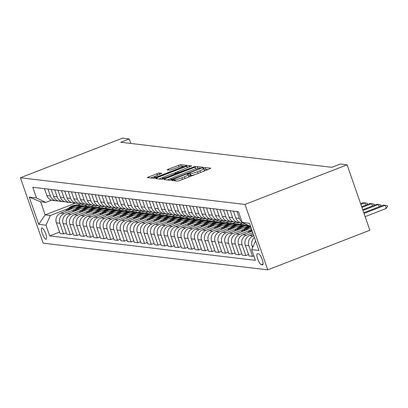 <?xml version="1.0" encoding="UTF-8"?>
<svg xmlns="http://www.w3.org/2000/svg" width="408" height="408" viewBox="0 0 408 408"><rect width="100%" height="100%" fill="white"/><g stroke="black" fill="none" stroke-linecap="round" stroke-linejoin="round"><path stroke-width="0.61" d="M172.594 179.989L171.799 180.489L177.429 181.157L179.627 180.571L209.692 168.907L210.834 168.198L205.204 167.53L202.807 168.412L203.592 168.524A5.931 0.775 -19.2 0 1 203.852 168.647A5.931 0.775 -19.2 0 1 199.946 170.799L197.436 171.768A5.931 0.775 -19.2 0 1 190.398 173.64L188.129 173.966L187.277 174.435L188.057 174.548A5.931 0.775 -19.2 0 1 188.317 174.67A5.931 0.775 -19.2 0 1 184.411 176.822L181.907 177.796A5.931 0.775 -19.2 0 1 174.864 179.668L172.594 179.989M208.019 169.56L205.821 169.3L204.224 169.728M195.167 174.542A5.931 0.775 -19.2 0 1 191.015 175.409L188.695 175.756M45.961 239.272A6.043 1.55 -111.2 0 0 46.175 239.246A6.043 1.55 -111.2 0 0 45.584 233.437A6.043 1.55 -111.2 0 0 42.019 227.955A6.043 1.55 -111.2 0 0 41.805 227.98A6.043 1.55 -111.2 0 0 42.401 233.794A6.043 1.55 -111.2 0 0 45.961 239.272M159.079 173.012L147.222 177.541L153.556 178.321L155.754 177.74L187.042 165.403L180.708 164.623L168.32 169.157L167.096 169.83L169.856 170.187L177.108 167.642A4.957 0.648 -19.2 0 1 183.207 166.178A4.957 0.648 -19.2 0 1 179.943 167.979L160.15 175.659A4.957 0.648 -19.2 0 1 154.051 177.118A4.957 0.648 -19.2 0 1 157.315 175.323L161.833 173.369L159.079 173.012L159.574 174.446M244.989 204.428L347.091 164.822L340.343 164.021L331.837 167.321L120.743 142.254L129.249 138.95L122.502 138.149L20.4 177.761L244.989 204.428L267.775 269.851L43.182 243.178L20.4 177.761M164.924 178.826L163.781 179.535L170.034 180.28L172.237 179.693L203.521 167.356L197.186 166.576L194.988 167.163L164.924 178.826L165.23 179.709M161.792 179.301L155.54 178.556L156.682 177.847L186.747 166.184L188.95 165.597L191.704 165.954L178.291 171.36L177.072 172.028L178.923 172.278L195.417 166.388L161.792 179.301M258.631 253.847L257.443 253.705A5.855 1.505 -111.2 0 0 257.234 253.73A5.855 1.505 -111.2 0 0 257.81 259.361A5.855 1.505 -111.2 0 0 261.258 264.67L262.446 264.812A5.855 1.505 -111.2 0 0 262.655 264.787A5.855 1.505 -111.2 0 0 262.079 259.156A5.855 1.505 -111.2 0 0 258.631 253.847M250.578 226.409L242.194 222.401L238.466 211.706L32.773 187.277L36.496 197.977L45.767 202.409L40.637 201.797L45.196 214.883L50.322 215.49L67.871 208.687M242.194 222.401L249.482 223.268L258.963 250.497L251.675 249.63L255.602 240.847M59.588 232.07L49.705 235.906L255.403 260.329L251.675 249.63M49.705 235.906L45.982 225.206L38.694 224.339L29.208 197.11L36.496 197.977M347.091 164.822L369.872 230.239L267.775 269.851M130.815 143.448L129.249 138.95M75.465 203.138L45.196 214.883L38.694 224.339M77.408 204.984L80.595 203.75M66.336 232.871L63.602 233.932L60.093 233.514L56.365 222.819A7.553 7.232 -83.2 0 1 60.71 213.104L83.885 204.117M63.602 233.932L59.874 223.232A7.553 7.232 -83.2 0 1 64.219 213.522L74.618 209.488M84.155 205.79L87.343 204.551M73.083 233.672L70.349 234.733L66.841 234.314L63.118 223.62A7.553 7.232 -83.2 0 1 67.458 213.904L90.632 204.918M70.349 234.733L66.626 224.038A7.553 7.232 -83.2 0 1 70.967 214.322L81.365 210.288M90.902 206.591L94.09 205.351M79.835 234.472L77.097 235.533L73.588 235.12L69.865 224.42A7.553 7.232 -83.2 0 1 74.205 214.71L97.379 205.719M77.097 235.533L73.374 224.839A7.553 7.232 -83.2 0 1 77.719 215.123L88.113 211.089M97.65 207.391L100.842 206.152M86.583 235.273L83.849 236.334L80.335 235.921L76.612 225.221A7.553 7.232 -83.2 0 1 80.957 215.511L104.127 206.519M83.849 236.334L80.121 225.639A7.553 7.232 -83.2 0 1 84.466 215.924L94.86 211.89M104.402 208.192L107.59 206.953M93.33 236.074L90.596 237.14L87.088 236.722L83.359 226.022A7.553 7.232 -83.2 0 1 87.705 216.311L110.879 207.32M90.596 237.14L86.868 226.44A7.553 7.232 -83.2 0 1 91.213 216.725L101.612 212.696M111.149 208.993L114.337 207.759M100.077 236.88L97.344 237.941L93.835 237.522L90.107 226.822A7.553 7.232 -83.2 0 1 94.452 217.112L117.626 208.121M97.344 237.941L93.621 227.241A7.553 7.232 -83.2 0 1 97.961 217.53L108.36 213.496M117.897 209.794L121.084 208.559M106.83 237.68L104.091 238.741L100.582 238.323L96.859 227.628A7.553 7.232 -83.2 0 1 101.199 217.913L124.374 208.921M104.091 238.741L100.368 228.041A7.553 7.232 -83.2 0 1 104.713 218.331L115.107 214.297M124.644 210.594L127.837 209.36M113.577 238.481L110.838 239.542L107.329 239.124L103.607 228.429A7.553 7.232 -83.2 0 1 107.952 218.714L131.121 209.727M110.838 239.542L107.115 228.842A7.553 7.232 -83.2 0 1 111.461 219.132L121.854 215.098M131.396 211.395L134.584 210.161M120.324 239.282L117.591 240.343L114.082 239.924L110.354 229.23A7.553 7.232 -83.2 0 1 114.699 219.514L137.868 210.528M117.591 240.343L113.863 229.648A7.553 7.232 -83.2 0 1 118.208 219.932L128.607 215.898M138.144 212.201L141.331 210.962M127.072 240.083L124.338 241.143L120.829 240.73L117.101 230.03A7.553 7.232 -83.2 0 1 121.446 220.315L144.621 211.329M124.338 241.143L120.615 230.449A7.553 7.232 -83.2 0 1 124.955 220.733L135.354 216.699M144.891 213.001L148.079 211.762M133.824 240.883L131.085 241.944L127.577 241.531L123.853 230.831A7.553 7.232 -83.2 0 1 128.194 221.121L151.368 212.129M131.085 241.944L127.362 231.249A7.553 7.232 -83.2 0 1 131.702 221.534L142.101 217.5M151.638 213.802L154.831 212.563M140.571 241.684L137.833 242.745L134.324 242.332L130.601 231.632A7.553 7.232 -83.2 0 1 134.946 221.921L158.115 212.93M137.833 242.745L134.11 232.05A7.553 7.232 -83.2 0 1 138.455 222.334L148.849 218.306M158.391 214.603L161.578 213.364M147.319 242.49L144.585 243.55L141.076 243.132L137.348 232.433A7.553 7.232 -83.2 0 1 141.693 222.722L164.863 213.731M144.585 243.55L140.857 232.851A7.553 7.232 -83.2 0 1 145.202 223.14L155.601 219.106M165.138 215.404L168.326 214.169M154.066 243.29L151.332 244.351L147.824 243.933L144.095 233.238A7.553 7.232 -83.2 0 1 148.441 223.523L171.615 214.531M151.332 244.351L147.609 233.651A7.553 7.232 -83.2 0 1 151.949 223.941L162.348 219.907M171.885 216.204L175.073 214.97M160.818 244.091L158.08 245.152L154.571 244.734L150.848 234.039A7.553 7.232 -83.2 0 1 155.188 224.324L178.362 215.337M158.08 245.152L154.357 234.452A7.553 7.232 -83.2 0 1 158.697 224.742L169.096 220.708M178.633 217.005L181.825 215.771M167.566 244.892L164.827 245.953L161.318 245.534L157.595 234.84A7.553 7.232 -83.2 0 1 161.94 225.124L185.11 216.138M164.827 245.953L161.104 235.258A7.553 7.232 -83.2 0 1 165.449 225.542L175.843 221.508M185.385 217.811L188.572 216.571M174.313 245.692L171.579 246.753L168.071 246.335L164.342 235.64A7.553 7.232 -83.2 0 1 168.688 225.925L191.857 216.939M171.579 246.753L167.851 236.059A7.553 7.232 -83.2 0 1 172.196 226.343L182.595 222.309M192.132 218.611L195.32 217.372M181.06 246.493L178.327 247.554L174.818 247.141L171.09 236.441A7.553 7.232 -83.2 0 1 175.435 226.731L198.609 217.739M178.327 247.554L174.599 236.859A7.553 7.232 -83.2 0 1 178.944 227.144L189.343 223.11M198.88 219.412L202.067 218.173M187.813 247.294L185.074 248.355L181.565 247.942L177.842 237.242A7.553 7.232 -83.2 0 1 182.182 227.531L205.357 218.54M185.074 248.355L181.351 237.66A7.553 7.232 -83.2 0 1 185.691 227.945L196.09 223.91M205.627 220.213L208.82 218.974M194.56 248.095L191.821 249.161L188.312 248.742L184.589 238.043A7.553 7.232 -83.2 0 1 188.935 228.332L212.104 219.341M191.821 249.161L188.098 238.461A7.553 7.232 -83.2 0 1 192.443 228.75L202.837 224.716M212.379 221.014L215.567 219.779M201.307 248.9L198.574 249.961L195.065 249.543L191.337 238.843A7.553 7.232 -83.2 0 1 195.682 229.133L218.851 220.141M198.574 249.961L194.846 239.261A7.553 7.232 -83.2 0 1 199.191 229.551L209.59 225.517M219.127 221.814L222.314 220.58M208.054 249.701L205.321 250.762L201.812 250.344L198.084 239.649A7.553 7.232 -83.2 0 1 202.429 229.934L225.604 220.942M205.321 250.762L201.593 240.062A7.553 7.232 -83.2 0 1 205.938 230.352L216.337 226.318M225.874 222.615L229.061 221.381M214.807 250.502L212.068 251.563L208.559 251.144L204.836 240.45A7.553 7.232 -83.2 0 1 209.177 230.734L232.351 221.748M212.068 251.563L208.345 240.863A7.553 7.232 -83.2 0 1 212.685 231.152L223.084 227.118M232.621 223.416L235.809 222.181M221.554 251.303L218.816 252.363L215.307 251.945L211.584 241.25A7.553 7.232 -83.2 0 1 215.929 231.535L239.098 222.549M218.816 252.363L215.093 241.669A7.553 7.232 -83.2 0 1 219.438 231.953L229.832 227.919M239.374 224.221L242.561 222.982M228.302 252.103L225.568 253.164L222.059 252.751L218.331 242.051A7.553 7.232 -83.2 0 1 222.676 232.336L244.922 223.706M225.568 253.164L221.84 242.469A7.553 7.232 -83.2 0 1 226.185 232.754L236.584 228.72M246.121 225.022L246.978 224.691M235.049 252.904L232.315 253.965L228.806 253.552L225.078 242.852A7.553 7.232 -83.2 0 1 229.424 233.141L248.87 225.593M232.315 253.965L228.587 243.27A7.553 7.232 -83.2 0 1 232.932 233.554L243.331 229.52M241.801 253.705L239.062 254.77L235.554 254.352L231.831 243.653A7.553 7.232 -83.2 0 1 236.171 233.942L251.17 228.123M239.062 254.77L235.339 244.071A7.553 7.232 -83.2 0 1 239.68 234.355L250.079 230.326M248.549 254.51L245.81 255.571L242.301 255.153L238.578 244.453A7.553 7.232 -83.2 0 1 242.923 234.743L252.221 231.132M245.81 255.571L242.087 244.871A7.553 7.232 -83.2 0 1 246.432 235.161L252.766 232.703M253.847 255.872L252.562 256.372L249.048 255.954L245.325 245.259A7.553 7.232 -83.2 0 1 249.671 235.544L253.271 234.146M252.562 256.372L248.834 245.672A7.553 7.232 -83.2 0 1 253.179 235.962L253.817 235.712M51.525 200.175L45.767 202.409M252.598 247.564L252.073 246.06A7.553 7.232 -83.2 0 1 254.439 237.502M242.082 222.085A7.553 7.232 -83.2 0 1 239.353 218.443L236.941 211.523M243.688 223.115L241.76 222.885A7.553 7.232 -83.2 0 1 235.844 218.025L233.432 211.109M240.164 222.503A7.553 7.232 -83.2 0 1 238.522 222.503A7.553 7.232 -83.2 0 1 232.606 217.643L230.194 210.722M238.522 222.503L235.013 222.085A7.553 7.232 -83.2 0 1 229.097 217.224L226.685 210.304M233.412 221.702A7.553 7.232 -83.2 0 1 231.769 221.702A7.553 7.232 -83.2 0 1 225.854 216.842L223.446 209.921M231.769 221.702L228.261 221.284A7.553 7.232 -83.2 0 1 222.345 216.424L219.938 209.503M226.664 220.901A7.553 7.232 -83.2 0 1 225.022 220.901A7.553 7.232 -83.2 0 1 219.106 216.041L216.699 209.12M225.022 220.901L221.513 220.483A7.553 7.232 -83.2 0 1 215.597 215.623L213.19 208.702M219.917 220.096A7.553 7.232 -83.2 0 1 218.275 220.101A7.553 7.232 -83.2 0 1 212.359 215.24L209.947 208.32M218.275 220.101L214.766 219.683A7.553 7.232 -83.2 0 1 208.85 214.822L206.438 207.901M213.17 219.295A7.553 7.232 -83.2 0 1 211.528 219.295A7.553 7.232 -83.2 0 1 205.612 214.435L203.199 207.519M211.528 219.295L208.019 218.882A7.553 7.232 -83.2 0 1 202.103 214.022L199.691 207.101M206.417 218.494A7.553 7.232 -83.2 0 1 204.775 218.494A7.553 7.232 -83.2 0 1 198.859 213.634L196.452 206.713M204.775 218.494L201.266 218.081A7.553 7.232 -83.2 0 1 195.35 213.221L192.943 206.3M199.67 217.694A7.553 7.232 -83.2 0 1 198.028 217.694A7.553 7.232 -83.2 0 1 192.112 212.833L189.705 205.912M198.028 217.694L194.519 217.28A7.553 7.232 -83.2 0 1 188.603 212.415L186.196 205.499M192.923 216.893A7.553 7.232 -83.2 0 1 191.281 216.893A7.553 7.232 -83.2 0 1 185.365 212.032L182.952 205.112M191.281 216.893L187.772 216.475A7.553 7.232 -83.2 0 1 181.856 211.614L179.444 204.694M186.175 216.092A7.553 7.232 -83.2 0 1 184.533 216.092A7.553 7.232 -83.2 0 1 178.617 211.232L176.205 204.311M184.533 216.092L181.024 215.674A7.553 7.232 -83.2 0 1 175.109 210.814L172.696 203.893M179.423 215.291A7.553 7.232 -83.2 0 1 177.781 215.291A7.553 7.232 -83.2 0 1 171.865 210.431L169.458 203.51M177.781 215.291L174.272 214.873A7.553 7.232 -83.2 0 1 168.356 210.013L165.949 203.092M172.676 214.491A7.553 7.232 -83.2 0 1 171.034 214.491A7.553 7.232 -83.2 0 1 165.118 209.63L162.71 202.71M171.034 214.491L167.525 214.072A7.553 7.232 -83.2 0 1 161.609 209.212L159.202 202.291M165.929 213.685A7.553 7.232 -83.2 0 1 164.286 213.69A7.553 7.232 -83.2 0 1 158.37 208.83L155.958 201.909M164.286 213.69L160.778 213.272A7.553 7.232 -83.2 0 1 154.861 208.411L152.449 201.491M159.181 212.884A7.553 7.232 -83.2 0 1 157.539 212.884A7.553 7.232 -83.2 0 1 151.623 208.024L149.211 201.108M157.539 212.884L154.03 212.471A7.553 7.232 -83.2 0 1 148.114 207.611L145.702 200.69M152.434 212.084A7.553 7.232 -83.2 0 1 150.787 212.084A7.553 7.232 -83.2 0 1 144.871 207.223L142.463 200.303M150.787 212.084L147.278 211.67A7.553 7.232 -83.2 0 1 141.362 206.81L138.955 199.889M145.681 211.283A7.553 7.232 -83.2 0 1 144.039 211.283A7.553 7.232 -83.2 0 1 138.123 206.423L135.716 199.502M144.039 211.283L140.531 210.865A7.553 7.232 -83.2 0 1 134.614 206.004L132.207 199.089M138.934 210.482A7.553 7.232 -83.2 0 1 137.292 210.482A7.553 7.232 -83.2 0 1 131.376 205.622L128.964 198.701M137.292 210.482L133.783 210.064A7.553 7.232 -83.2 0 1 127.867 205.204L125.455 198.283M132.187 209.681A7.553 7.232 -83.2 0 1 130.545 209.681A7.553 7.232 -83.2 0 1 124.629 204.821L122.216 197.9M130.545 209.681L127.036 209.263A7.553 7.232 -83.2 0 1 121.12 204.403L118.708 197.482M125.44 208.881A7.553 7.232 -83.2 0 1 123.792 208.881A7.553 7.232 -83.2 0 1 117.876 204.02L115.469 197.1M123.792 208.881L120.284 208.463A7.553 7.232 -83.2 0 1 114.368 203.602L111.96 196.681M118.687 208.075A7.553 7.232 -83.2 0 1 117.045 208.08A7.553 7.232 -83.2 0 1 111.129 203.22L108.722 196.299M117.045 208.08L113.536 207.662A7.553 7.232 -83.2 0 1 107.62 202.802L105.213 195.881M111.94 207.274A7.553 7.232 -83.2 0 1 110.298 207.274A7.553 7.232 -83.2 0 1 104.382 202.414L101.974 195.498M110.298 207.274L106.789 206.861A7.553 7.232 -83.2 0 1 100.873 202.001L98.461 195.08M105.193 206.474A7.553 7.232 -83.2 0 1 103.55 206.474A7.553 7.232 -83.2 0 1 97.634 201.613L95.222 194.692M103.55 206.474L100.042 206.06A7.553 7.232 -83.2 0 1 94.126 201.2L91.713 194.279M98.445 205.673A7.553 7.232 -83.2 0 1 96.803 205.673A7.553 7.232 -83.2 0 1 90.887 200.812L88.475 193.892M96.803 205.673L93.289 205.26A7.553 7.232 -83.2 0 1 87.373 200.394L84.966 193.479M91.693 204.872A7.553 7.232 -83.2 0 1 90.051 204.872A7.553 7.232 -83.2 0 1 84.135 200.012L81.728 193.091M90.051 204.872L86.542 204.454A7.553 7.232 -83.2 0 1 80.626 199.594L78.219 192.673M84.946 204.071A7.553 7.232 -83.2 0 1 83.303 204.071A7.553 7.232 -83.2 0 1 77.387 199.211L74.98 192.29M83.303 204.071L79.795 203.653A7.553 7.232 -83.2 0 1 73.879 198.793L71.466 191.872M78.198 203.271A7.553 7.232 -83.2 0 1 76.556 203.271A7.553 7.232 -83.2 0 1 70.64 198.41L68.228 191.49M76.556 203.271L73.047 202.852A7.553 7.232 -83.2 0 1 67.131 197.992L64.719 191.071M71.451 202.47A7.553 7.232 -83.2 0 1 69.809 202.47A7.553 7.232 -83.2 0 1 63.893 197.61L61.48 190.689M69.809 202.47L66.295 202.052A7.553 7.232 -83.2 0 1 60.379 197.191L57.972 190.271M64.699 201.664A7.553 7.232 -83.2 0 1 63.056 201.669A7.553 7.232 -83.2 0 1 57.14 196.804L54.733 189.888M63.056 201.669L59.548 201.251A7.553 7.232 -83.2 0 1 53.632 196.391L51.224 189.47M57.951 200.864A7.553 7.232 -83.2 0 1 56.309 200.864A7.553 7.232 -83.2 0 1 50.393 196.003L47.986 189.088M56.309 200.864L52.8 200.45A7.553 7.232 -83.2 0 1 46.884 195.59L44.472 188.669M50.322 215.49L45.982 225.206M29.208 197.11L40.637 201.797M177.49 181.162A5.931 0.775 -19.2 0 0 179.637 180.571M187.461 177.531A5.931 0.775 -19.2 0 0 188.935 176.44L188.317 174.67M202.995 171.508A5.931 0.775 -19.2 0 0 204.464 170.416L203.852 168.647M197.742 168.341L195.595 168.932M172.237 177.995L167.214 179.943M171.788 179.306L199.721 168.657L200.578 168.183L199.752 168.065A5.931 0.775 -19.2 0 0 192.709 169.937L174.67 176.939A5.931 0.775 -19.2 0 0 170.763 179.092A5.931 0.775 -19.2 0 0 171.023 179.214L171.788 179.306L171.962 179.795M158.972 178.964L163.445 177.23M174.201 173.058L177.149 171.916M165.638 176.266A4.957 0.648 -19.2 0 0 162.374 178.066A4.957 0.648 -19.2 0 0 168.473 176.603L176.588 173.186L174.813 172.977L172.609 173.563L165.638 176.266M184.146 166.724L183.365 166.632M155.122 176.287L150.731 177.99M365.14 216.643L386.254 208.452L385.147 205.27L383.525 205.081L363.778 212.741M364.028 213.46L385.147 205.27L387.416 205.693L387.6 206.224L386.254 208.452M379.195 206.759L378.4 204.469L376.778 204.275L362.727 209.727M362.982 210.451L378.4 204.469L380.669 204.887L380.853 205.418L380.302 206.331M372.448 205.958L371.647 203.669L370.03 203.475L361.682 206.713M361.932 207.437L371.647 203.669L373.917 204.087L374.105 204.617L373.555 205.53M247.962 232.784L248.151 232.519A14.448 13.836 -83.2 0 1 251.527 229.143M250.553 231.78A14.448 13.836 -83.2 0 1 251.945 230.347M251.777 229.857A14.448 13.836 96.8 0 0 249.518 232.183M365.695 205.158L364.9 202.868L363.283 202.674L360.631 203.704M360.881 204.423L364.9 202.868L367.169 203.286L367.353 203.816L366.807 204.724M245.56 230.296A14.448 13.836 -83.2 0 1 250.762 226.945M241.215 231.984L241.403 231.719A14.448 13.836 -83.2 0 1 249.92 226.098M243.806 230.979A14.448 13.836 -83.2 0 1 250.619 226.537M250.425 226.338A14.448 13.836 96.8 0 0 242.77 231.382M360.193 202.445L360.468 203.24M238.813 229.495A14.448 13.836 -83.2 0 1 248.339 225.344M234.462 231.183L234.656 230.918A14.448 13.836 -83.2 0 1 247.437 225.109L247.998 225.18M237.058 230.178A14.448 13.836 -83.2 0 1 248.105 225.231M248.018 225.185A14.448 13.836 96.8 0 0 236.023 230.581M232.065 228.694A14.448 13.836 -83.2 0 1 242.704 224.568M227.715 230.382L227.904 230.117A14.448 13.836 -83.2 0 1 240.689 224.308L241.714 224.431A14.448 13.836 96.8 0 0 229.276 229.781M230.306 229.378A14.448 13.836 -83.2 0 1 242.362 224.507L242.74 224.553M242.036 224.476A14.448 13.836 96.8 0 0 241.714 224.431M225.318 227.894A14.448 13.836 -83.2 0 1 235.957 223.768M220.968 229.582L221.156 229.316A14.448 13.836 -83.2 0 1 233.942 223.507L234.967 223.63A14.448 13.836 96.8 0 0 222.523 228.975M223.559 228.577A14.448 13.836 -83.2 0 1 235.615 223.706L235.992 223.752M235.289 223.671A14.448 13.836 96.8 0 0 234.967 223.63M218.566 227.093A14.448 13.836 -83.2 0 1 229.209 222.967M214.22 228.781L214.409 228.516A14.448 13.836 -83.2 0 1 227.19 222.707L228.22 222.829A14.448 13.836 96.8 0 0 215.776 228.174M216.811 227.776A14.448 13.836 -83.2 0 1 228.868 222.906L229.245 222.952M228.541 222.87A14.448 13.836 96.8 0 0 228.22 222.829M211.818 226.292A14.448 13.836 -83.2 0 1 222.462 222.161M207.468 227.98L207.662 227.71A14.448 13.836 -83.2 0 1 220.442 221.906L221.468 222.029A14.448 13.836 96.8 0 0 209.029 227.373M210.064 226.97A14.448 13.836 -83.2 0 1 222.115 222.105L222.498 222.151M221.794 222.069A14.448 13.836 96.8 0 0 221.468 222.029M205.071 225.491A14.448 13.836 -83.2 0 1 215.71 221.36M200.721 227.174L200.909 226.909A14.448 13.836 -83.2 0 1 213.695 221.105L214.72 221.228A14.448 13.836 96.8 0 0 202.281 226.573M203.311 226.17A14.448 13.836 -83.2 0 1 215.368 221.304L215.745 221.35M215.041 221.269A14.448 13.836 96.8 0 0 214.72 221.228M198.324 224.691A14.448 13.836 -83.2 0 1 208.962 220.56M193.973 226.374L194.162 226.109A14.448 13.836 -83.2 0 1 206.948 220.305L207.973 220.427A14.448 13.836 96.8 0 0 195.529 225.772M196.564 225.369A14.448 13.836 -83.2 0 1 208.621 220.504L208.998 220.544M208.294 220.468A14.448 13.836 96.8 0 0 207.973 220.427M191.571 223.885A14.448 13.836 -83.2 0 1 202.215 219.759M187.226 225.573L187.415 225.308A14.448 13.836 -83.2 0 1 200.195 219.504L201.226 219.621A14.448 13.836 96.8 0 0 188.782 224.971M189.817 224.568A14.448 13.836 -83.2 0 1 201.873 219.698L202.251 219.744M201.547 219.667A14.448 13.836 96.8 0 0 201.226 219.621M184.824 223.084A14.448 13.836 -83.2 0 1 195.468 218.958M180.479 224.772L180.667 224.507A14.448 13.836 -83.2 0 1 193.448 218.698L194.473 218.821A14.448 13.836 96.8 0 0 182.034 224.171M183.07 223.768A14.448 13.836 -83.2 0 1 195.121 218.897L195.503 218.943M194.8 218.867A14.448 13.836 96.8 0 0 194.473 218.821M178.077 222.284A14.448 13.836 -83.2 0 1 188.715 218.158M173.726 223.972L173.915 223.706A14.448 13.836 -83.2 0 1 186.701 217.898L187.726 218.02A14.448 13.836 96.8 0 0 175.287 223.37M176.317 222.967A14.448 13.836 -83.2 0 1 188.374 218.096L188.751 218.142M188.047 218.061A14.448 13.836 96.8 0 0 187.726 218.02M171.329 221.483A14.448 13.836 -83.2 0 1 181.968 217.357M166.979 223.171L167.168 222.906A14.448 13.836 -83.2 0 1 179.954 217.097L180.979 217.219A14.448 13.836 96.8 0 0 168.535 222.564M169.57 222.166A14.448 13.836 -83.2 0 1 181.626 217.296L182.004 217.342M181.3 217.26A14.448 13.836 96.8 0 0 180.979 217.219M164.582 220.682A14.448 13.836 -83.2 0 1 175.221 216.551M160.232 222.37L160.421 222.1A14.448 13.836 -83.2 0 1 173.201 216.296L174.231 216.419A14.448 13.836 96.8 0 0 161.787 221.763M162.823 221.365A14.448 13.836 -83.2 0 1 174.879 216.495L175.256 216.541M174.553 216.459A14.448 13.836 96.8 0 0 174.231 216.419M157.83 219.881A14.448 13.836 -83.2 0 1 168.473 215.75M153.484 221.57L153.673 221.299A14.448 13.836 -83.2 0 1 166.454 215.495L167.479 215.618A14.448 13.836 96.8 0 0 155.04 220.963M156.075 220.56A14.448 13.836 -83.2 0 1 168.127 215.694L168.509 215.74M167.805 215.659A14.448 13.836 96.8 0 0 167.479 215.618M151.082 219.081A14.448 13.836 -83.2 0 1 161.726 214.95M146.732 220.764L146.926 220.499A14.448 13.836 -83.2 0 1 159.706 214.695L160.732 214.817A14.448 13.836 96.8 0 0 148.293 220.162M149.323 219.759A14.448 13.836 -83.2 0 1 161.379 214.894L161.757 214.94M161.058 214.858A14.448 13.836 96.8 0 0 160.732 214.817M144.335 218.275A14.448 13.836 -83.2 0 1 154.974 214.149M139.985 219.963L140.174 219.698A14.448 13.836 -83.2 0 1 152.959 213.894L153.984 214.011A14.448 13.836 96.8 0 0 141.54 219.361M142.576 218.958A14.448 13.836 -83.2 0 1 154.632 214.093L155.009 214.134M154.306 214.057A14.448 13.836 96.8 0 0 153.984 214.011M137.588 217.474A14.448 13.836 -83.2 0 1 148.226 213.348M133.238 219.162L133.426 218.897A14.448 13.836 -83.2 0 1 146.207 213.088L147.237 213.211A14.448 13.836 96.8 0 0 134.793 218.561M135.828 218.158A14.448 13.836 -83.2 0 1 147.885 213.287L148.262 213.333M147.558 213.256A14.448 13.836 96.8 0 0 147.237 213.211M130.835 216.674A14.448 13.836 -83.2 0 1 141.479 212.548M126.49 218.362L126.679 218.096A14.448 13.836 -83.2 0 1 139.459 212.287L140.485 212.41A14.448 13.836 96.8 0 0 128.046 217.76M129.081 217.357A14.448 13.836 -83.2 0 1 141.132 212.486L141.515 212.532M140.811 212.456A14.448 13.836 96.8 0 0 140.485 212.41M124.088 215.873A14.448 13.836 -83.2 0 1 134.732 211.747M119.738 217.561L119.932 217.296A14.448 13.836 -83.2 0 1 132.712 211.487L133.737 211.609A14.448 13.836 96.8 0 0 121.298 216.954M122.329 216.556A14.448 13.836 -83.2 0 1 134.385 211.686L134.762 211.732M134.064 211.65A14.448 13.836 96.8 0 0 133.737 211.609M117.341 215.072A14.448 13.836 -83.2 0 1 127.979 210.946M112.991 216.76L113.179 216.495A14.448 13.836 -83.2 0 1 125.965 210.686L126.99 210.809A14.448 13.836 96.8 0 0 114.546 216.153M115.581 215.756A14.448 13.836 -83.2 0 1 127.638 210.885L128.015 210.931M127.311 210.849A14.448 13.836 96.8 0 0 126.99 210.809M110.594 214.271A14.448 13.836 -83.2 0 1 121.232 210.14M106.243 215.959L106.432 215.689A14.448 13.836 -83.2 0 1 119.213 209.885L120.243 210.008A14.448 13.836 96.8 0 0 107.799 215.353M108.834 214.95A14.448 13.836 -83.2 0 1 120.89 210.084L121.268 210.13M120.564 210.049A14.448 13.836 96.8 0 0 120.243 210.008M103.841 213.471A14.448 13.836 -83.2 0 1 114.485 209.34M99.496 215.154L99.685 214.889A14.448 13.836 -83.2 0 1 112.465 209.085L113.49 209.207A14.448 13.836 96.8 0 0 101.051 214.552M102.087 214.149A14.448 13.836 -83.2 0 1 114.138 209.284L114.521 209.329M113.817 209.248A14.448 13.836 96.8 0 0 113.49 209.207M97.094 212.67A14.448 13.836 -83.2 0 1 107.737 208.539M92.743 214.353L92.937 214.088A14.448 13.836 -83.2 0 1 105.718 208.284L106.743 208.406A14.448 13.836 96.8 0 0 94.304 213.751M95.334 213.348A14.448 13.836 -83.2 0 1 107.391 208.483L107.768 208.524M107.069 208.447A14.448 13.836 96.8 0 0 106.743 208.406M90.347 211.864A14.448 13.836 -83.2 0 1 100.985 207.738M85.996 213.552L86.185 213.287A14.448 13.836 -83.2 0 1 98.971 207.483L99.996 207.601A14.448 13.836 96.8 0 0 87.552 212.951M88.587 212.548A14.448 13.836 -83.2 0 1 100.643 207.677L101.021 207.723M100.317 207.647A14.448 13.836 96.8 0 0 99.996 207.601M83.599 211.064A14.448 13.836 -83.2 0 1 94.238 206.938M79.249 212.752L79.438 212.486A14.448 13.836 -83.2 0 1 92.223 206.678L93.248 206.8A14.448 13.836 96.8 0 0 80.804 212.15M81.84 211.747A14.448 13.836 -83.2 0 1 93.896 206.876L94.273 206.922M93.57 206.846A14.448 13.836 96.8 0 0 93.248 206.8M76.847 210.263A14.448 13.836 -83.2 0 1 87.491 206.137M72.502 211.951L72.69 211.686A14.448 13.836 -83.2 0 1 85.471 205.877L86.496 205.999A14.448 13.836 96.8 0 0 74.057 211.344M75.092 210.946A14.448 13.836 -83.2 0 1 87.144 206.076L87.526 206.122M86.822 206.04A14.448 13.836 96.8 0 0 86.496 205.999M70.099 209.462A14.448 13.836 -83.2 0 1 80.743 205.336M65.749 211.15L65.943 210.885A14.448 13.836 -83.2 0 1 78.724 205.076L79.749 205.199A14.448 13.836 96.8 0 0 67.31 210.543M68.345 210.145A14.448 13.836 -83.2 0 1 80.396 205.275L80.779 205.321M80.075 205.239A14.448 13.836 96.8 0 0 79.749 205.199M60.71 213.104L64.219 213.522M67.458 213.904L70.967 214.322M74.205 214.71L77.719 215.123M80.957 215.511L84.466 215.924M87.705 216.311L91.213 216.725M94.452 217.112L97.961 217.53M101.199 217.913L104.713 218.331M107.952 218.714L111.461 219.132M114.699 219.514L118.208 219.932M121.446 220.315L124.955 220.733M128.194 221.121L131.702 221.534M134.946 221.921L138.455 222.334M141.693 222.722L145.202 223.14M148.441 223.523L151.949 223.941M155.188 224.324L158.697 224.742M161.94 225.124L165.449 225.542M168.688 225.925L172.196 226.343M175.435 226.731L178.944 227.144M182.182 227.531L185.691 227.945M188.935 228.332L192.443 228.75M195.682 229.133L199.191 229.551M202.429 229.934L205.938 230.352M209.177 230.734L212.685 231.152M215.929 231.535L219.438 231.953M222.676 232.336L226.185 232.754M229.424 233.141L232.932 233.554M236.171 233.942L239.68 234.355M242.923 234.743L246.432 235.161M249.671 235.544L253.179 235.962M252.073 246.06L253.215 246.192M245.325 245.259L248.834 245.672M235.844 218.025L239.353 218.443M238.578 244.453L242.087 244.871M229.097 217.224L232.606 217.643M231.831 243.653L235.339 244.071M222.345 216.424L225.854 216.842M225.078 242.852L228.587 243.27M215.597 215.623L219.106 216.041M218.331 242.051L221.84 242.469M208.85 214.822L212.359 215.24M211.584 241.25L215.093 241.669M202.103 214.022L205.612 214.435M204.836 240.45L208.345 240.863M195.35 213.221L198.859 213.634M198.084 239.649L201.593 240.062M188.603 212.415L192.112 212.833M191.337 238.843L194.846 239.261M181.856 211.614L185.365 212.032M184.589 238.043L188.098 238.461M175.109 210.814L178.617 211.232M177.842 237.242L181.351 237.66M168.356 210.013L171.865 210.431M171.09 236.441L174.599 236.859M161.609 209.212L165.118 209.63M164.342 235.64L167.851 236.059M154.861 208.411L158.37 208.83M157.595 234.84L161.104 235.258M148.114 207.611L151.623 208.024M150.848 234.039L154.357 234.452M141.362 206.81L144.871 207.223M144.095 233.238L147.609 233.651M134.614 206.004L138.123 206.423M137.348 232.433L140.857 232.851M127.867 205.204L131.376 205.622M130.601 231.632L134.11 232.05M121.12 204.403L124.629 204.821M123.853 230.831L127.362 231.249M114.368 203.602L117.876 204.02M117.101 230.03L120.615 230.449M107.62 202.802L111.129 203.22M110.354 229.23L113.863 229.648M100.873 202.001L104.382 202.414M103.607 228.429L107.115 228.842M94.126 201.2L97.634 201.613M96.859 227.628L100.368 228.041M87.373 200.394L90.887 200.812M90.107 226.822L93.621 227.241M80.626 199.594L84.135 200.012M83.359 226.022L86.868 226.44M73.879 198.793L77.387 199.211M76.612 225.221L80.121 225.639M67.131 197.992L70.64 198.41M69.865 224.42L73.374 224.839M60.379 197.191L63.893 197.61M63.118 223.62L66.626 224.038M53.632 196.391L57.14 196.804M56.365 222.819L59.874 223.232M46.884 195.59L50.393 196.003M262.823 264.665L262.446 264.812M263.058 263.971L261.258 264.67M175.297 180.902L174.864 179.668M182.488 179.464L181.907 177.796M184.992 178.49L184.411 176.822M190.286 175.323L189.669 173.558M191.015 175.409L190.398 173.64M198.018 173.436L197.436 171.768M200.527 172.467L199.946 170.799M205.821 169.3L205.204 167.53M174.568 180.815L174.134 179.581M195.605 168.932L194.988 167.163M197.798 168.331L197.186 166.576M173.446 179.224L173.329 178.893M199.838 168.989L199.721 168.657M200.695 168.657L200.547 168.239M171.304 180.02L171.023 179.214M156.988 178.73L156.682 177.847M187.328 167.851L186.747 166.184M189.445 167.03L188.95 165.597M177.623 173.431L177.149 172.069M179.122 172.849L178.923 172.278M181.239 172.028L181.126 171.697M193.933 167.101L193.82 166.77M168.586 176.934L168.473 176.603M175.562 174.231L175.445 173.9M160.262 175.986L160.15 175.659M180.055 168.31L179.943 167.979M168.626 170.039L168.32 169.157M179.107 166.933L178.505 165.204M181.295 166.311L180.708 164.623M148.747 177.75L148.441 176.868M157.457 175.267L156.876 173.599M248.151 232.519L248.533 232.565M241.403 231.719L241.781 231.764M234.656 230.918L235.034 230.964M227.904 230.117L228.286 230.163M221.156 229.316L221.539 229.362M214.409 228.516L214.786 228.556M207.662 227.71L208.039 227.756M200.909 226.909L201.292 226.955M194.162 226.109L194.545 226.154M187.415 225.308L187.797 225.354M180.667 224.507L181.045 224.553M173.915 223.706L174.298 223.752M167.168 222.906L167.55 222.946M160.421 222.1L160.803 222.146M153.673 221.299L154.051 221.345M146.926 220.499L147.303 220.544M140.174 219.698L140.556 219.744M133.426 218.897L133.809 218.943M126.679 218.096L127.056 218.142M119.932 217.296L120.309 217.342M113.179 216.495L113.562 216.536M106.432 215.689L106.814 215.735M99.685 214.889L100.062 214.934M92.937 214.088L93.315 214.134M86.185 213.287L86.567 213.333M79.438 212.486L79.82 212.532M72.69 211.686L73.068 211.732M65.943 210.885L66.32 210.926M200.736 168.637L200.578 168.183M171.11 180.076L170.763 179.092M177.567 173.451L177.072 172.028M162.746 179.132L162.374 178.066M176.843 173.731L176.669 173.227M154.418 178.179L154.051 177.118M183.488 166.979L183.207 166.178"/></g></svg>
